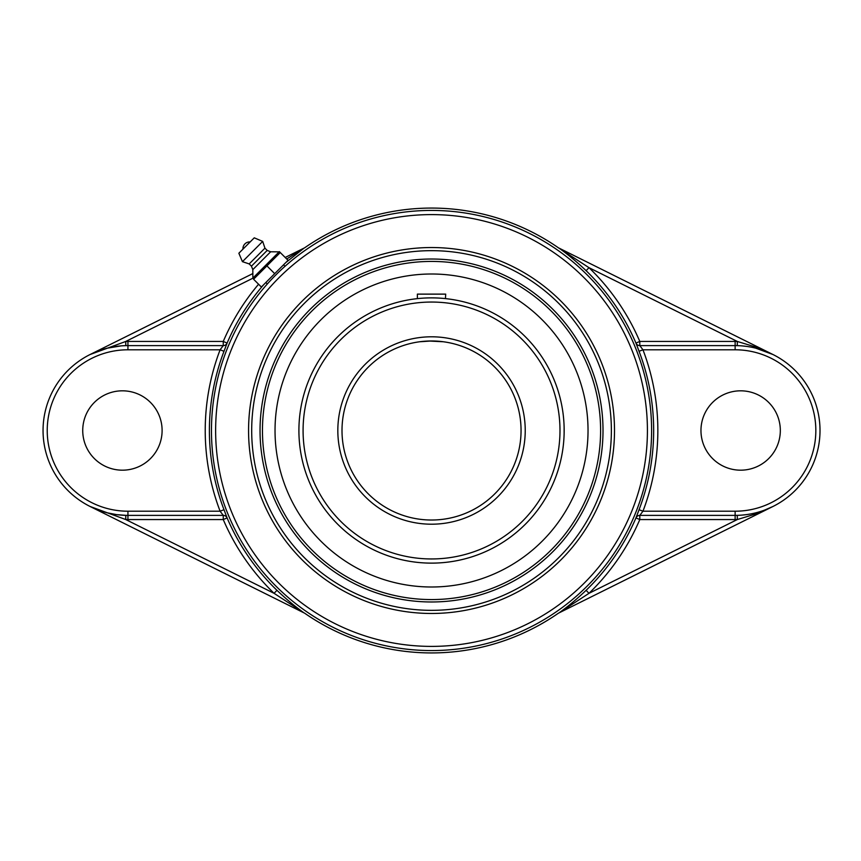 <?xml version="1.0" encoding="UTF-8"?>
<svg xmlns="http://www.w3.org/2000/svg" width="861" height="861" viewBox="0 0 861 861"><rect width="100%" height="100%" fill="white"/><g stroke="black" fill="none" stroke-linecap="round" stroke-linejoin="round"><path stroke-width="1.29" d="M276.962 590.323L274.056 593.315L304.148 612.957C295.172 606.585 286.11 599.041 276.962 590.323A222.332 222.332 0 0 1 227.1 517.913L223.257 519.56L223.257 515.384A4.176 4.176 -90 0 1 227.1 517.913L224 509.712A222.127 222.127 0 0 1 224 351.288L227.1 343.087A222.332 222.332 0 0 1 263.714 284.657M116.386 514.587L107.259 512.822L90.125 506.494L125.706 519.527L125.814 515.352A84.884 84.884 0 0 0 127.934 515.384L223.257 515.384L220.104 511.208L224 509.712M258.569 284.238A226.508 226.508 0 0 0 223.257 341.44L223.257 345.616L127.934 345.616A84.884 84.884 0 0 0 43.05 430.5A84.884 84.884 0 0 0 125.814 515.352L116.569 514.62M90.136 506.505L303.75 612.752M125.814 345.648L125.706 341.473L90.125 354.506L107.259 348.178L120.938 345.907M285.874 262.497L304.148 248.043L286.724 259M558.918 248.043C567.894 254.415 576.956 261.959 586.104 270.677L588.999 267.685L558.402 247.796A222.439 222.439 0 0 0 304.665 247.796L285.195 257.471M127.934 349.792L220.104 349.792A226.303 226.303 0 0 0 220.104 511.208L127.934 511.208A80.708 80.708 0 0 1 47.226 430.5A80.708 80.708 0 0 1 127.934 349.792L127.934 341.44L223.257 341.44L227.1 343.087A4.176 4.176 90 0 1 223.257 345.616L220.104 349.792L224 351.288M252.854 273.561L90.125 354.506M586.104 270.677A222.332 222.332 0 0 1 635.956 343.087L639.798 341.44L639.798 345.616A4.176 4.176 90 0 1 635.956 343.087L639.056 351.288A222.127 222.127 0 0 1 639.056 509.712L635.956 517.913A4.176 4.176 90 0 1 639.798 515.384L639.798 519.56L635.956 517.913A222.332 222.332 0 0 1 586.104 590.323C576.913 599.073 567.851 606.618 558.918 612.957L588.999 593.315L586.104 590.323M755.775 348.167L772.93 354.506L755.42 346.94L737.35 341.473L737.253 345.648A84.884 84.884 0 0 0 735.133 345.616L639.798 345.616L642.963 349.792L639.056 351.288M742.117 345.907L746.724 346.413M772.93 354.506L559.316 248.248M639.056 509.712L642.963 511.208A226.303 226.303 0 0 0 642.963 349.792L735.133 349.792A80.708 80.708 0 0 1 815.83 430.5A80.708 80.708 0 0 1 735.133 511.208L642.963 511.208L639.798 515.384L735.133 515.384A84.884 84.884 0 0 0 737.253 515.352L737.35 519.527L755.42 514.06L772.93 506.494L558.402 613.204A222.439 222.439 0 0 1 304.665 613.204L304.148 612.957M746.573 514.609L741.988 515.104M780.324 430.5A39.681 39.681 0 0 1 740.643 470.181A39.681 39.681 0 0 1 700.962 430.5A39.681 39.681 0 0 1 740.643 390.819A39.681 39.681 0 0 1 780.324 430.5M162.105 430.5A39.681 39.681 0 0 1 122.413 470.181A39.681 39.681 0 0 1 82.731 430.5A39.681 39.681 0 0 1 122.413 390.819A39.681 39.681 0 0 1 162.105 430.5M737.253 515.352A84.884 84.884 0 0 0 820.016 430.5A84.884 84.884 0 0 0 737.253 345.648A84.884 84.884 0 0 1 820.016 430.5A84.884 84.884 0 0 1 737.253 515.352M431.533 259.021A171.479 171.479 0 0 0 260.044 430.5A171.479 171.479 0 0 0 431.533 601.979A171.479 171.479 0 0 0 603.012 430.5A171.479 171.479 0 0 0 431.533 259.021M431.533 610.341A179.841 179.841 0 0 1 275.789 340.579A179.841 179.841 0 0 1 587.277 340.579A179.841 179.841 0 0 1 431.533 610.341M253.575 279.233L280.266 252.542L279.351 251.627L288.048 260.323L261.357 287.014L253.575 279.233M267.308 284.001L265.834 282.526L274.702 273.669L266.921 265.888M279.351 251.627L252.65 278.318L125.706 341.473A89.06 89.06 0 0 1 127.934 341.44M274.702 273.669L283.56 264.811L285.034 266.275M278.77 251.853L270.655 251.789L267.201 250.411L264.951 248.162L262.691 241.414L254.264 237.83L238.863 253.242L242.436 261.669L249.195 263.918L251.444 266.167L252.822 269.622L252.876 277.737M262.691 241.414L242.436 261.669M264.951 248.162L249.195 263.918M267.201 250.411L251.444 266.167M270.655 251.789L252.822 269.622M563.395 444.663L563.471 443.975M564.127 433.223L564.127 427.777L564.127 433.223M521.056 430.5A89.522 89.522 0 0 1 386.772 508.033A89.522 89.522 0 0 1 386.772 352.967A89.522 89.522 0 0 1 521.056 430.5M428.789 341.021L419.781 341.752L431.533 340.978L443.275 341.752L428.81 341.021M417.37 298.627L417.37 294.128L445.697 294.128L445.438 298.606M445.428 298.606L444.631 298.519M444.588 298.519L443.286 298.39M434.256 297.906L431.533 297.874M564.159 430.5A132.626 132.626 0 0 0 431.533 297.874A132.626 132.626 0 0 0 298.907 430.5A132.626 132.626 0 0 0 431.533 563.126A132.626 132.626 0 0 0 564.159 430.5A132.626 132.626 0 0 0 431.533 297.874A132.626 132.626 0 0 0 298.907 430.5A132.626 132.626 0 0 0 431.533 563.126A132.626 132.626 0 0 0 564.159 430.5M431.533 340.978A89.522 89.522 0 0 1 441.553 341.537A89.522 89.522 0 0 0 431.533 340.978M443.286 341.752A89.522 89.522 0 0 1 520.862 436.387A89.522 89.522 0 0 1 431.533 520.022A89.522 89.522 0 0 0 520.862 436.387A89.522 89.522 0 0 0 443.286 341.752M431.533 261.421A169.079 169.079 0 0 1 577.957 515.039A169.079 169.079 0 0 1 285.109 515.039A169.079 169.079 0 0 1 431.533 261.421M371.586 285.938A156.498 156.498 0 0 0 286.971 490.447A156.498 156.498 0 0 0 491.48 575.062A156.498 156.498 0 0 0 576.095 370.553A156.498 156.498 0 0 0 371.586 285.938M223.257 519.56A226.508 226.508 0 0 0 274.056 593.315L125.706 519.527A89.06 89.06 0 0 0 127.934 519.56L223.257 519.56M127.934 511.208L127.934 519.56M43.05 430.5A84.884 84.884 0 0 0 125.814 515.352M639.798 341.44A226.508 226.508 0 0 0 588.999 267.685L737.35 341.473A89.06 89.06 0 0 0 735.133 341.44L639.798 341.44M735.133 349.792L735.133 341.44M735.133 519.56A89.06 89.06 0 0 0 737.35 519.527L588.999 593.315A226.508 226.508 0 0 0 639.798 519.56L735.133 519.56L735.133 511.208M431.533 210.428A220.072 220.072 0 0 0 211.462 430.5A220.072 220.072 0 0 0 431.533 650.572A220.072 220.072 0 0 0 651.605 430.5A220.072 220.072 0 0 0 431.533 210.428M431.533 214.604A215.896 215.896 0 0 1 618.499 538.448A215.896 215.896 0 0 1 244.556 538.448A215.896 215.896 0 0 1 431.533 214.604M431.533 613.473A182.973 182.973 0 0 0 589.989 339.019A182.973 182.973 0 0 0 273.077 339.019A182.973 182.973 0 0 0 431.533 613.473M525.232 430.5A93.698 93.698 0 0 0 384.684 349.351A93.698 93.698 0 0 0 384.684 511.649A93.698 93.698 0 0 0 525.232 430.5M559.984 430.5A128.45 128.45 0 0 1 431.533 558.95A128.45 128.45 0 0 1 303.083 430.5A128.45 128.45 0 0 1 431.533 302.05A128.45 128.45 0 0 1 559.984 430.5M250.174 241.93A6.759 6.759 0 0 0 242.953 249.141"/></g></svg>
